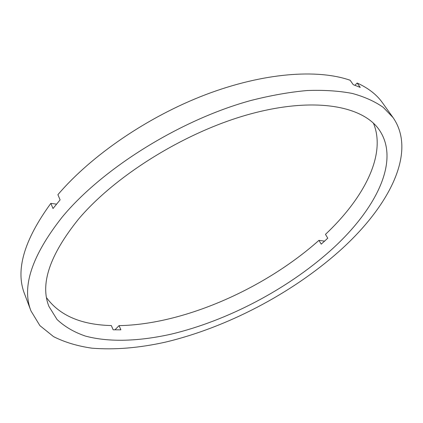 <?xml version="1.0" encoding="UTF-8"?>
<svg xmlns="http://www.w3.org/2000/svg" width="423" height="423" viewBox="0 0 423 423"><rect width="100%" height="100%" fill="white"/><g stroke="black" fill="none" stroke-linecap="round" stroke-linejoin="round"><path stroke-width="0.63" d="M324.573 241.131L318.947 240.354L321.221 244.145L324.531 241.173L327.767 238.17L325.461 234.374C363.606 198.445 386.701 154.887 373.424 123.178M78.361 219.331C115.479 175.175 186.448 131.262 250.559 113.93C314.797 96.502 363.045 105.951 379.331 130.02C400.919 161.697 374.561 211.246 330.305 250.744C286.894 289.469 227.426 320.708 171.326 334.117C139.431 341.276 109.25 342.493 85.409 336.079C74.104 332.203 64.65 326.672 57.047 319.497L48.941 306.432C39.926 284.066 49.729 255.032 78.361 219.331M338.627 251.78C291.019 293.885 226.559 327.587 165.367 342.149C139.014 347.997 114.517 350.006 91.881 348.171C77.499 346.104 64.73 342.26 53.562 336.639L39.873 325.599L30.979 310.942C21.494 286.926 31.841 255.709 62.028 217.295C102.022 168.703 180.135 119.799 250.95 100.473C270.805 95.424 289.544 92.108 307.172 90.522C323.949 89.914 339.013 90.892 352.359 93.457C364.621 96.841 374.921 101.483 383.27 107.389L393.073 117.599C417.75 153.2 387.494 208.513 338.627 251.78M30.979 310.942L24.55 293.869C15.26 270.297 24.021 240.132 50.845 203.363L53.012 208.528L60.108 199.868L57.893 194.696C91.135 155.601 147.701 116.753 205.499 94.704C263.355 72.708 317.361 68.806 350.149 80.259L353.258 84.685L360.259 87.408L357.16 83.019L354.945 85.277M56.518 204.145L50.845 203.363M318.947 240.354C264.581 288.777 183.688 324.51 119.069 325.625L120.888 329.84L113.147 329.808L111.334 325.557C81.232 324.827 59.632 315.547 46.546 297.713M119.069 325.625L114.929 329.845M357.16 83.019C368.322 88.1 376.756 94.683 382.461 102.763L393.073 117.599"/></g></svg>
